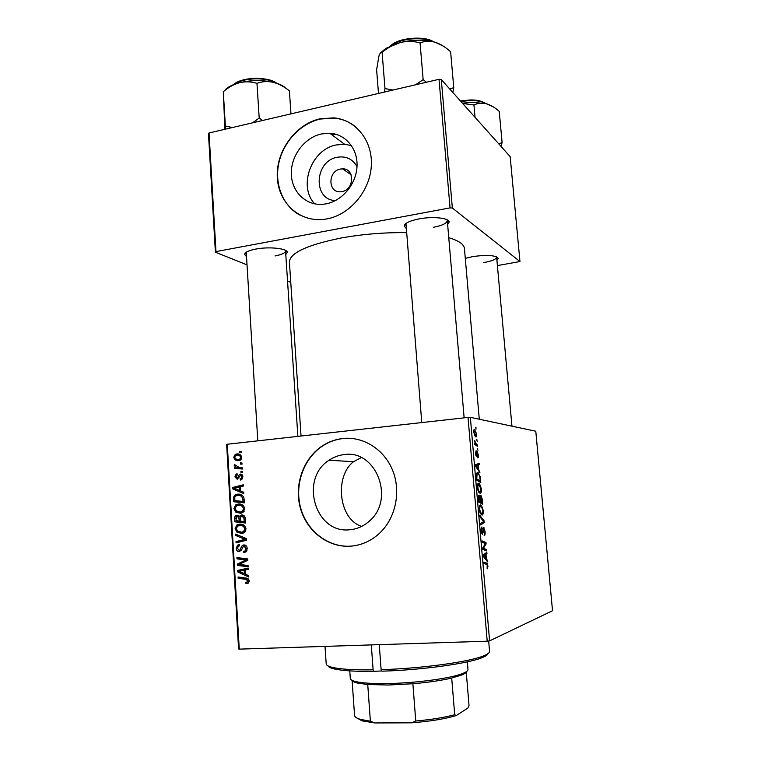 <?xml version="1.0" encoding="UTF-8"?>
<svg xmlns="http://www.w3.org/2000/svg" width="761" height="761" viewBox="0 0 761 761"><rect width="100%" height="100%" fill="white"/><g stroke="black" fill="none" stroke-linecap="round" stroke-linejoin="round"><path stroke-width="1.14" d="M335.515 200.543C312.666 200.21 314.293 161.056 337.218 157.27C345.998 155.834 352.6 158.954 357.014 166.611M340.386 169.056C327.715 171.111 327.791 192.894 340.5 191.762L342.041 191.572C354.474 189.689 354.911 168.314 342.545 168.837L340.386 169.056M321.285 133.965C304.352 137.665 290.731 156.034 291.32 174.05C291.701 192.086 306.293 206.088 323.425 204.243L326.288 203.815C342.383 200.761 356.272 184.01 357.023 166.421C357.936 148.833 345.608 134.06 329.798 133.251L321.285 133.965M351.468 145.579L344.609 144.286L336.314 144.942C311.306 149.365 297.874 186.245 314.712 203.872M319.924 118.821C295.42 124.328 276.024 151.135 277.289 177.037C278.222 202.987 299.834 222.783 324.747 219.254L327.087 218.864C349.86 214.688 369.808 191.201 371.311 166.183C373.014 141.146 356.053 119.772 333.841 117.86L319.924 118.821M355.273 126.535C349.071 121.674 342.022 118.859 334.127 118.088L320.219 119.039C300.424 123.577 283.339 141.946 278.821 163.035C274.274 184.124 282.778 205.746 299.634 214.954M361.703 526.384C338.559 519.373 334.326 476.167 353.551 461.699L361.247 457.589M349.613 529.77C315.035 533.918 299.282 478.602 329.085 460.234C333.727 457.066 338.778 455.183 344.238 454.593C376.029 449.342 395.52 499.397 369.342 521.095C363.568 526.26 356.995 529.152 349.613 529.77M342.802 438.507C335.553 439.335 328.8 441.751 322.55 445.775C303.439 458.122 293.974 484.586 300.291 507.768C306.483 530.969 327.896 547.768 350.498 546.189C361.684 545.314 371.558 540.814 380.129 532.7C395.91 517.499 401.142 491.206 392.59 470.241C384.096 449.237 363.178 436.234 342.802 438.507M352.762 438.536L343.087 438.545C335.839 439.363 329.094 441.789 322.854 445.803C303.744 458.141 294.298 484.586 300.605 507.749C306.797 530.94 328.2 547.73 350.792 546.151L353.18 545.922M406.127 228.348L404.205 226.084C404.567 223.239 409.504 220.842 419.026 218.902C432.819 216.21 449.256 217.979 449.171 222.003L447.639 224.581M405.965 223.439L421.765 422.564M246.374 256.514L244.595 254.45C244.814 252.31 248.524 250.521 255.734 249.085C269.08 246.45 287.572 248.447 287.278 252.338L285.784 254.555M246.25 252.205L257.798 440.838M465.294 258.369L473.104 256.524C487.44 254.659 495.82 255.287 498.265 258.417L496.933 260.357M479.287 419.225L464.438 248.59C464.048 244.319 458.816 240.685 448.762 237.698M406.479 232.657C384.467 232.371 362.778 234.141 341.413 237.955C307.216 244.88 289.884 252.918 289.408 262.06L301.042 436.024M238.593 648.943L226.635 444.472L227.263 444.243L239.258 649.133L238.593 648.943M478.726 483.216L479.497 483.549L481.38 488.895C481.485 491.872 481.076 493.356 480.162 493.366L478.346 491.596L477.442 487.706C477.347 484.605 477.775 483.111 478.726 483.216L478.555 483.225M478.65 469.585L479.925 472.686L475.663 466.436L475.52 464.781L479.116 463.287L479.23 464.638L478.25 465L478.65 469.585L477.86 469.661M488.058 566.032L487.145 568.886L487.192 564.633L484.015 563.425L483.901 562.018L487.183 563.311L487.62 566.051M483.625 527.44L485.061 531.406C485.252 534.155 484.957 535.563 484.167 535.639L484.624 531.378L483.967 528.866L482.484 534.498L481.171 530.931C481.009 528.543 481.256 527.211 481.922 526.945L481.608 530.921L482.341 533.128L483.625 527.44M479.887 515.425L484.091 520.819L484.243 522.55L480.705 524.957L480.581 523.568L483.625 521.523L480.01 516.9L479.887 515.425M480.6 504.914L481.418 505.247L483.245 510.469C483.349 513.475 482.95 515.007 482.036 515.073L480.229 513.399L479.325 509.537C479.221 506.407 479.649 504.866 480.6 504.914M475.463 427.244L476.139 428.976L475.463 427.244M487.221 641.19L468.025 417.418L470.355 417.332L535.782 431.23L552.524 610.731L489.589 640.876L487.221 641.19L239.258 649.133M470.355 417.332L489.589 640.876M480.724 495.221L482.198 498.931L482.645 504.134L478.736 502.089L478.346 496.904L479.05 495.078L480.115 496.857L480.724 495.221M486.384 559.021L487.525 560.419L487.649 561.903L483.425 556.557L483.283 554.874L486.821 552.315L486.945 553.694L485.984 554.331L486.384 559.021L485.423 559.078M484.215 548.595L486.583 549.585L486.707 550.964L482.816 549.413L482.683 547.958L485.508 543.62L482.198 542.308L482.084 540.909L485.975 542.536L486.098 543.972L483.302 548.329L484.215 548.595L482.75 548.691M478.422 454.764C478.574 456.79 478.365 457.827 477.784 457.865L477.613 452.909L476.557 456.59L475.539 453.689L476.101 450.712L476.3 455.192L477.366 451.52L478.089 454.793M480.181 476.671L480.781 482.579L476.852 480.296L476.481 475.368C476.595 473.313 477.014 472.372 477.727 472.571L478.488 472.904L479.725 476.709M474.579 429.518L476.624 433.96C476.719 436.043 476.453 437.042 475.815 436.957L473.703 432.438C473.618 430.317 473.913 429.337 474.579 429.518L474.265 429.546M476.529 439.554L477.204 441.275L476.529 439.554M476.396 444.253L477.537 445.08L477.651 446.431L474.788 444.491L474.674 443.13L475.273 443.549L474.493 440.391L476.396 444.253L474.788 444.424M477.309 448.562L477.984 450.274L477.309 448.562M242.445 471.373L242.521 472.619L240.999 472.505L240.914 471.23L242.445 471.373M241.941 462.945L242.017 464.191L240.495 464.086L240.409 462.812L241.941 462.945M244.823 508.748L242.968 512.457L240.486 513.295L235.71 512.039L233.912 508.586L235.786 504.819L238.364 504.01C241.713 503.696 243.872 505.275 244.823 508.748L243.577 508.767C242.702 506.141 240.952 504.971 238.317 505.275L236.5 505.856L235.149 508.529L233.912 508.586M243.701 492.234L243.777 493.594L232.895 488.981L232.809 487.459L243.254 484.805L243.33 486.07L240.466 486.745L240.723 491.026L243.701 492.234M245.251 518.146L245.546 523.016L234.826 521.827L234.721 517.033L235.682 515.606L237.013 515.168L239.696 516.624L241.741 514.931C243.701 514.921 244.871 515.996 245.251 518.146M246.488 538.626L246.583 540.243L236.072 542.888L235.996 541.613L244.994 539.34L235.634 535.468L235.549 534.108L246.488 538.626M246.945 583.544L245.965 583.487L245.755 582.213L247.468 582.003L247.905 580.881L245.793 579.321L238.155 578.293L238.079 577L245.984 578.056C247.725 578.113 248.79 579.054 249.161 580.89L248.419 583.04L246.945 583.544L247.696 583.421M248.096 565.518L248.172 566.812L237.394 565.394L237.318 564.053L246.136 559.963L237.004 558.869L236.937 557.575L247.706 558.935L247.782 560.277L238.964 564.396L248.096 565.518M468.025 417.418L227.263 444.243M248.704 575.649L248.79 577.028L237.784 571.977L237.689 570.427L248.248 568.077L248.333 569.361L245.432 569.951L245.698 574.317L248.704 575.649M247.22 548.529L246.06 551.849L243.834 552.562L243.625 551.306L245.175 550.869L245.965 548.529L244.034 546.179L243.282 546.446L241.503 550.003L239.268 551.601C237.451 551.563 236.443 550.498 236.252 548.396L237.556 545.19L239.344 544.61L239.534 545.865L238.317 546.236L237.499 548.348L239.125 550.346L239.763 550.127L242.274 545.475L243.853 544.914C245.86 545.009 246.983 546.208 247.22 548.529M246.041 528.943L244.338 532.538L241.694 533.48L236.899 532.167L235.092 528.695L236.852 525.004L239.553 524.129C242.921 523.844 245.08 525.451 246.041 528.943M240.486 480.048L240.134 478.821L241.18 478.517L241.941 476.843L240.666 475.311L237.261 479.259L234.921 476.862L236.081 474.122L237.08 473.789L237.289 475.026L235.881 476.824L237.622 477.841L239.154 474.845L240.505 474.074C241.988 474.17 242.788 475.073 242.911 476.805L241.694 479.668L240.486 480.048M244.119 499.273L244.338 502.85L233.646 501.746L233.513 497.199L235.054 494.935L237.537 494.165C240.219 493.841 242.293 494.907 243.748 497.352L244.119 499.273M241.741 457.323L240.276 460.177L238.859 460.605C236.205 460.995 234.502 459.853 233.76 457.19L235.216 454.412L236.776 453.946C239.334 453.604 240.99 454.726 241.741 457.323M242.226 467.758L242.302 469.023L234.559 468.329L234.483 467.064L236.081 467.216L234.245 465.38L234.474 464.505L239.125 467.435L242.226 467.758M241.247 451.435L241.323 452.681L239.801 452.576L239.725 451.311L241.247 451.435M439.021 79.306L441.294 79.553L452.348 208.01L450.055 207.886L439.021 79.306L209.037 132.985L215.981 251.596L215.401 252.214L246.887 264.809M287.544 281.066L290.769 282.35M215.401 252.214L208.476 133.831L209.037 132.985M452.348 208.01L519.953 261.546L497.399 265.589M519.953 261.546L510.174 156.642L441.294 79.553M450.055 207.886L215.981 251.596M433.342 227.311C442.274 225.541 446.926 223.287 447.297 220.538L446.992 219.701M275.016 255.953C281.817 254.631 285.327 252.947 285.537 250.892L285.356 250.283M483.739 262.583C491.939 261.099 496.239 259.292 496.638 257.151L496.543 256.809M248.124 565.889L240.818 564.938L237.394 565.394M240.752 563.692L237.318 564.053M240.742 563.606L247.782 560.201M247.753 559.763L246.136 559.963M247.734 559.373L243.311 559.687M246.716 559.268L240.438 558.441L237.004 558.869M245.442 570.027L238.906 571.302L244.405 573.689L245.632 573.499M239.924 571.663L237.784 571.977M241.18 570.902L241.123 569.932L237.689 570.427M241.123 569.932L248.267 568.343M244.405 573.689L244.195 570.208M248.362 583.088L245.965 583.487M249.142 580.681L247.905 580.881M247.782 578.588L241.579 577.751L238.155 578.293M244.348 552.505L243.834 552.562M246.792 550.974L244.195 551.268M246.935 550.679L245.175 550.869M247.211 548.396L245.965 548.529M246.279 545.951L244.034 546.179M240.971 550.774L240.286 550.07M237.489 548.262L236.252 548.396M241.456 550.089L239.23 550.336M241.694 549.623L240.048 549.803M244.909 546.084L245.489 545.285M239.468 542.032L239.42 541.299L235.996 541.613M239.42 541.299L246.535 539.435M246.516 539.207L244.994 539.34M238.317 535.249L235.634 535.468M243.206 533.147L240.761 532.224M239.277 531.987L236.899 532.167M236.329 528.61L235.092 528.695M239.582 525.394L241.427 524.224M243.786 525.176L237.603 526.022L236.329 528.638L237.66 531.111L241.665 532.205L243.501 531.597L244.795 528.952C243.91 526.308 242.15 525.119 239.515 525.404M245.013 531.949L241.665 532.205M246.031 528.857L244.795 528.952M245.508 522.436L234.826 521.827M238.26 521.627L238.212 520.933M236.1 516.966L234.721 517.033M238.326 516.367L238.878 515.625M241.189 515.035L241.922 515.254M240.847 516.567L239.696 516.624M243.216 516.129L243.682 515.416M236.005 520.686L239.334 521.057L238.65 516.995L236.414 516.662L236.005 520.686M240.571 520.99L239.334 521.057M239.515 516.31L237.308 516.415M240.609 516.9L238.65 516.995M240.59 521.199L244.214 521.599L243.939 517.994L241.789 516.196L240.99 516.453L240.428 518.526L240.59 521.199M245.461 521.523L244.214 521.599M244.443 516.063L241.789 516.196M245.232 517.927L243.939 517.994M242.493 478.869L240.134 478.821M242.911 476.862L241.941 476.843M242.578 475.359L240.942 475.321M235.891 476.881L234.921 476.862M238.878 478.06L237.013 478.032M238.964 477.87L237.622 477.841M242.312 474.921L239.154 474.845M240.714 490.835L239.791 490.445M235.977 488.981L232.895 488.981M236.252 487.811L232.809 487.459M236.233 487.459L243.301 485.67M236.214 489.076L239.449 490.445L239.239 487.03L234.008 488.286L236.214 489.076M240.685 490.445L239.449 490.445M240.486 487.04L239.239 487.03M244.31 502.422L233.646 501.746M237.071 501.67L237.023 500.833M234.797 497.18L233.513 497.199M237.841 495.401L239.877 494.308M238.859 494.146L237.537 494.165M242.217 495.373L240.952 495.382M234.816 500.605L243.006 501.451L242.911 499.834C242.426 496.543 240.638 495.069 237.537 495.421L235.748 495.953L234.788 497.19L234.816 500.605M244.252 501.423L243.006 501.451M244.148 499.815L242.911 499.834M241.722 513.066L239.344 512.058M238.431 511.925L235.71 512.039M238.535 505.256L240.524 504.143M239.306 503.982L238.364 504.01M242.816 505.171L241.732 505.18M243.13 511.925L240.466 512.039L242.207 511.478L243.577 508.767M235.149 508.529L236.471 510.983L240.466 512.039M239.553 460.472L237.955 459.406M234.73 457.237L233.76 457.19M237.898 455.202L239.449 454.288M238.811 454.07L236.776 453.946M240.961 455.373L240.248 455.392M240.428 459.463L241.028 459.558M234.711 457.142C235.434 458.95 236.747 459.692 238.669 459.378L239.886 459.026L240.78 457.418C240.029 455.658 238.716 454.916 236.842 455.192L235.634 455.535L234.711 457.142M241.075 459.501L238.669 459.378M241.741 457.466L240.78 457.418M242.008 464.153L240.495 464.086M242.293 468.833L234.559 468.329M237.974 468.453L237.898 467.292M238.088 467.292L236.081 467.216M235.491 465.428L234.245 465.38M242.512 472.552L240.999 472.505M241.323 452.681L239.801 452.576M475.511 427.701L476.025 427.644M479.078 500.947L480.305 501.594L479.183 496.438L478.64 500.985M478.707 501.718L480.305 501.594M478.365 496.505L479.183 496.438M480.762 501.832L482.074 502.526L480.828 496.572L480.762 501.832L478.726 501.994M479.915 502.698L482.074 502.526M480.124 496.629L480.828 496.572M480.429 512.305L481.941 513.713C482.588 513.665 482.883 512.562 482.807 510.403L481.38 506.56L480.676 506.274C480.01 506.255 479.706 507.349 479.772 509.556L480.429 512.305L479.839 512.353M480.438 513.827L481.941 513.713M479.468 506.369L480.676 506.274M483.102 520.895L484.091 520.819M481.77 522.731L484.243 522.55M482.912 528.857L483.777 528.8M482.874 529.237L483.482 529.19M482.56 532.871L483.159 532.833M481.19 528.372L482.074 528.305M481.542 533.185L482.341 533.128M483.996 563.207L486.755 563.045M486.526 560.477L487.525 560.419M484.728 553.827L486.945 553.694M483.844 554.465L485.984 554.331M484.633 556.767L485.889 558.365L485.566 554.617L483.777 555.825L484.633 556.767L483.635 556.824M484.9 558.422L485.889 558.365M483.454 554.75L485.566 554.617M483.711 549.765L486.583 549.585M483.168 542.726L485.975 542.536M485.157 544.039L486.098 543.972M483.178 547.149L484.215 547.083M482.721 548.367L483.302 548.329M476.824 452.928L477.48 452.871M476.805 453.166L477.299 453.118M475.492 452.139L476.272 452.063M475.796 455.297L476.386 455.24M478.983 471.306L479.801 471.23M475.539 464.99L479.23 464.638M475.558 465.247L478.25 465M476.881 466.959L478.155 468.824L477.832 465.152L476.025 465.827L476.881 466.959L476.072 467.035M477.337 468.9L478.155 468.824M475.568 465.371L477.832 465.152M477.204 479.192L480.21 480.952L480.058 479.221C479.83 476.548 479.306 474.874 478.488 474.208L477.822 473.913L476.947 475.511L476.767 479.23M478.279 481.123L480.21 480.952M476.586 474.027L477.613 473.932M478.545 490.522L480.058 492.006C480.714 492.015 481.009 490.94 480.942 488.79L478.802 484.567C478.136 484.51 477.832 485.566 477.889 487.753L478.545 490.522L477.975 490.569M478.621 492.129L480.058 492.006M477.566 484.671L478.707 484.576M474.055 432.552L475.654 435.615L476.281 433.894L475.102 431.059L473.723 432.59M474.541 435.73L475.654 435.615M476.567 440.001L477.09 439.944M475.901 445.242L477.537 445.08M474.712 443.606L475.273 443.549M474.455 441.038L474.959 440.98M477.347 448.99L477.87 448.942M466.445 671.602C466.208 672.638 464.743 673.742 462.032 674.902L451.701 678.061C441.294 680.496 428.348 682.389 412.871 683.739L388.224 685.024L367.734 684.529L357.014 682.978C354.15 682.246 352.533 681.38 352.143 680.391M349.765 670.888L350.307 678.498C350.393 679.659 352.077 680.657 355.358 681.495C361.894 683.083 372.595 683.768 387.463 683.549C416.381 683.15 452.538 678.108 463.43 673.181C466.55 671.849 468.063 670.603 467.967 669.442L467.34 661.842M367.734 684.529L370.379 721.209L374.745 722.95L362.112 720.857L356.652 717.87M451.701 678.061L454.697 714.722L456.248 715.559C444.852 718.974 429.946 721.39 411.52 722.826L374.745 722.95M411.52 722.826L415.753 721.019C431.287 719.63 444.272 717.528 454.697 714.722M412.871 683.739L415.753 721.019M354.559 715.388L352.086 680.363L354.559 715.388C354.683 716.919 356.652 718.26 360.476 719.392L370.379 721.209M466.246 672.096L469.023 705.533L467.853 708.053L456.248 715.559M325.014 646.384L326.203 663.906C326.298 665.295 328.486 666.484 332.766 667.473C340.861 669.271 354.312 670.061 373.128 669.842L373.965 671.354L381.794 670.936M373.128 669.842L371.301 644.9M379.273 644.643L381.118 669.661C421.299 668.558 469.461 661.889 483.615 655.868C487.696 654.232 489.675 652.719 489.561 651.34L488.667 640.99M488.001 653.632C487.649 654.869 485.708 656.191 482.198 657.609C468.272 663.573 421.185 670.108 381.87 671.173L381.118 669.661M373.965 671.354C355.568 671.554 342.393 670.764 334.44 668.976C330.74 668.12 328.628 667.102 328.086 665.932M475.045 117.327L473.941 104.97C477.708 103.163 481.827 102.754 486.308 103.724L472.476 102.326L462.374 103.154M501.061 146.445L502.108 142.564L498.769 143.867M502.108 142.564L499.226 111.372C495.059 107.596 490.759 105.047 486.308 103.724L493.366 106.93M462.659 103.467L473.941 104.97M392.933 90.064L384.98 88.571L382.098 52.319C387.672 47.648 393.817 44.357 400.533 42.445L385.932 48.343L380.947 52.538M426.436 82.245L423.154 79.61L415.573 84.785M423.154 79.61L420.072 42.892C424.714 41.065 429.718 40.837 435.092 42.226C440.505 44.033 445.68 47.22 450.626 51.777L453.765 87.667L449.703 88.97M443.102 46.012L435.092 42.226C424.714 39.448 413.194 39.524 400.533 42.445C407.211 40.98 413.727 41.132 420.072 42.892M384.98 88.571L384.543 92.024M378.483 93.441L376.619 69.708L378.949 55.972C379.92 53.165 380.966 51.948 382.098 52.319M452.795 92.423L453.765 87.667M336.79 134.535L331.159 134.259M262.631 120.476L259.206 118.079L252.443 122.854M224.904 129.284L223.296 91.72C228.281 87.382 233.751 84.357 239.715 82.654C245.632 81.36 251.387 81.598 256.961 83.358C261.936 81.475 267.292 81.104 273.037 82.255C278.735 83.777 284.186 86.64 289.399 90.835L290.968 113.865M259.206 118.079L256.961 83.358M232.381 127.544L225.37 126.022L223.296 91.72M225.37 126.022L225.484 129.151M285.927 88.314C283.339 85.717 279.04 83.7 273.037 82.255C262.126 79.924 251.016 80.057 239.715 82.654C232.048 84.652 226.94 87.372 224.4 90.816M244.633 561.694L241.218 562.132M247.487 560.324L244.091 560.752M248.267 578.921L245.793 579.321M242.626 547.368L241.028 547.54M245.641 539.663L242.236 539.977M245.527 538.227L242.778 538.474M235.881 518.66L234.645 518.726M240.457 518.945L239.211 519.012M245.318 519.164L244.072 519.23M239.411 476.776L238.25 476.747M234.702 498.721L233.465 498.75M482.75 531.188L483.292 531.149M483.321 555.368L484.681 555.283M475.596 465.675L476.928 465.551M485.176 103.448C481.979 101.46 477.033 100.481 470.308 100.519L460.852 101.451M432.419 41.532C423.183 36.623 401.884 38.307 392.41 44.69L391.011 45.65M275.863 83.006C271.173 80.209 264.543 78.811 255.981 78.792C246.393 79.058 239.135 80.913 234.198 84.357M329.085 460.234L353.551 461.699M405.794 224.257L404.205 226.084M246.145 252.785L244.595 254.45M447.297 220.49L449.171 222.003M285.537 250.845L287.278 252.338M496.638 257.113L498.265 258.417M344.609 144.286L329.798 133.251M351.087 174.726L342.545 168.837M247.468 582.003L249.123 581.727M237.556 545.19L239.411 545.009M239.763 550.127L241.551 549.927M242.274 545.475L245.28 545.171M236.852 525.004L240.276 524.786M243.501 531.597L245.413 531.454M235.682 515.606L238.621 515.473M240.6 515.311L243.244 515.187M241.18 478.517L242.654 478.536M236.081 474.122L237.137 474.151M239.725 474.331L241.741 474.379M235.054 494.935L238.478 494.897M235.786 504.819L239.201 504.724M242.207 511.478L244.1 511.402M235.216 454.412L238.621 454.612M239.886 459.026L241.351 459.102M479.411 495.23L478.679 495.287M481.057 495.363L480.41 495.411M481.418 505.247L479.858 505.371M481.142 513.418L480.267 513.485M482.17 533.071L481.523 533.109M483.977 527.573L483.311 527.62M487.183 563.311L484.196 563.482M476.3 455.192L475.777 455.249M478.488 472.904L476.919 473.047M479.497 483.549L477.937 483.682M479.306 491.701L478.431 491.777M475.111 429.784L473.932 429.908M475.187 435.378L474.407 435.454M476.11 444.034L474.769 444.167M357.014 682.978L355.358 681.495M462.032 674.902L463.43 673.181M362.112 720.857L360.476 719.392M482.198 657.609L483.615 655.868M334.44 668.976L332.766 667.473M496.638 257.151L511.953 426.17M477.233 451.549L477.356 452.881M485.604 103.544C482.179 101.023 477.033 99.824 470.165 99.967M460.424 100.966L470.07 99.967M464.134 417.846L447.297 220.538M433.475 41.788C425.998 36.233 402.845 37.08 392.914 43.91M390.022 46.107L392.505 44.176M285.537 250.892L297.874 436.376M233.494 84.633C237.403 80.923 244.871 78.783 255.896 78.212M255.924 78.212C266.55 78.668 273.437 80.343 276.595 83.225"/></g></svg>
